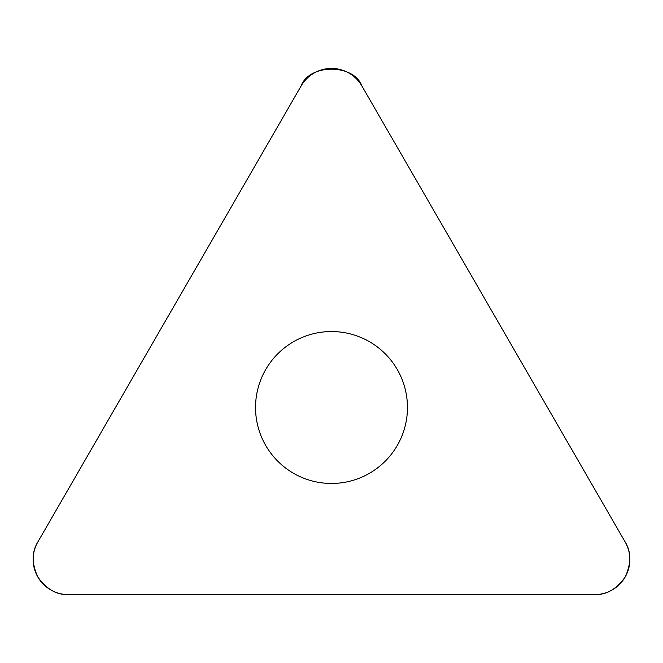 <?xml version="1.0" encoding="UTF-8"?>
<svg xmlns="http://www.w3.org/2000/svg" width="663" height="663" viewBox="0 0 663 663"><rect width="100%" height="100%" fill="white"/><g stroke="black" fill="none" stroke-linecap="round" stroke-linejoin="round"><path stroke-width="0.5" stroke-dasharray="3.31 2.49" d="M265.722 445.478A75.947 75.947 0 0 0 397.278 445.478A75.947 75.947 0 0 0 331.5 331.55A75.947 75.947 0 0 0 265.722 445.478M361.874 85.958L625.151 541.961A35.081 35.081 0 0 1 594.769 594.578L68.231 594.578A35.081 35.081 0 0 1 37.849 541.961L301.126 85.958A35.081 35.081 0 0 1 361.874 85.958"/><path stroke-width="0.99" d="M301.126 85.958L37.849 541.961A35.081 35.081 0 0 0 68.231 594.578L594.769 594.578A35.081 35.081 0 0 0 625.151 541.961L361.874 85.958A35.081 35.081 0 0 0 301.126 85.958M265.722 445.478A75.947 75.947 0 0 0 397.278 445.478A75.947 75.947 0 0 0 331.5 331.55A75.947 75.947 0 0 0 265.722 445.478M625.151 541.961L361.874 85.958C353.818 63.582 309.182 63.582 301.126 85.958L37.849 541.961C31.667 551.906 31.667 563.6 37.849 577.042C46.393 589.117 56.521 594.96 68.231 594.578L594.769 594.578C606.479 594.96 616.607 589.117 625.151 577.042C631.333 563.6 631.333 551.906 625.151 541.961"/></g></svg>
